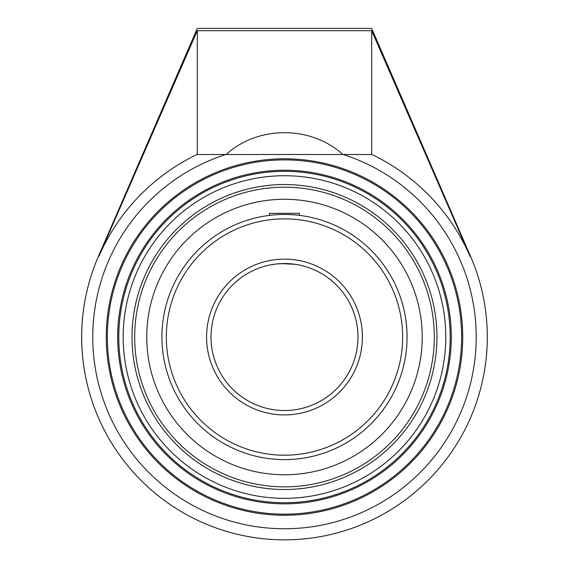 <?xml version="1.0" encoding="UTF-8"?>
<svg xmlns="http://www.w3.org/2000/svg" width="568" height="568" viewBox="0 0 568 568"><rect width="100%" height="100%" fill="white"/><g stroke="black" fill="none" stroke-linecap="round" stroke-linejoin="round"><path stroke-width="0.85" d="M107.352 337.03A177.131 177.131 0 0 1 284.483 159.899A177.131 177.131 0 0 1 461.621 337.03A177.131 177.131 0 0 1 284.483 514.161A177.131 177.131 0 0 1 107.352 337.03M462.721 337.03A178.231 178.231 0 0 0 195.371 182.676A178.231 178.231 0 0 0 195.371 491.384A178.231 178.231 0 0 0 462.721 337.03M371.671 154.496L371.671 30.7L470.077 256.31A202.378 202.378 0 0 0 371.898 154.496L342.809 154.496C310.937 125.421 258.035 125.421 226.163 154.496L225.823 154.496A191.728 191.728 0 0 0 264.645 527.729A191.728 191.728 0 0 0 343.15 154.496L197.075 154.496A202.378 202.378 0 0 0 98.896 256.31L197.302 30.7L197.302 154.496M284.483 502.737A165.707 165.707 0 0 1 118.783 337.03A165.707 165.707 0 0 1 284.483 171.323A165.707 165.707 0 0 1 450.19 337.03A165.707 165.707 0 0 1 284.483 502.737M284.483 170.222A166.807 166.807 0 0 0 140.026 420.434A166.807 166.807 0 0 0 428.946 420.434A166.807 166.807 0 0 0 284.483 170.222M444.446 293.784L444.687 294.685M124.591 293.542L126.451 287.202M444.382 380.517L442.522 386.851M124.527 380.276L124.285 379.374M132.01 337.03A152.48 152.48 0 0 0 284.483 489.51A152.48 152.48 0 0 0 436.962 337.03A152.48 152.48 0 0 0 284.483 184.55A152.48 152.48 0 0 0 132.01 337.03M98.896 256.31L98.427 256.31L197.302 28.4L371.671 28.4L470.545 256.31L470.077 256.31M371.671 30.7L197.302 30.7M284.483 199.283A137.747 137.747 0 0 0 146.743 337.03A137.747 137.747 0 0 0 284.483 474.777A137.747 137.747 0 0 0 422.23 337.03A137.747 137.747 0 0 0 284.483 199.283M299.435 215.371L299.435 213.348L269.537 213.348L269.537 215.371M269.537 265.071L276.14 264.014L284.483 263.538L295.026 264.298L281.607 263.595M295.076 264.305L296.879 264.589L295.076 264.305A73.492 73.492 0 0 0 290.212 263.758M272.093 264.589L273.897 264.305M273.946 264.298L276.126 264.014M406.226 351.251L406.425 349.434M407.022 339.905L407.022 334.154L407.022 339.905M406.922 331.321L406.276 323.206M406.432 324.64L406.276 323.242M357.975 337.03A73.492 73.492 0 0 1 247.74 400.674A73.492 73.492 0 0 1 247.74 273.385A73.492 73.492 0 0 1 357.975 337.03A73.492 73.492 0 0 1 247.74 400.674A73.492 73.492 0 0 1 247.74 273.385A73.492 73.492 0 0 1 357.975 337.03M407.057 337.03A122.574 122.574 0 0 0 284.483 214.456A122.574 122.574 0 0 0 161.916 337.03A122.574 122.574 0 0 0 284.483 459.604A122.574 122.574 0 0 0 407.057 337.03A122.574 122.574 0 0 0 284.483 214.456A122.574 122.574 0 0 0 161.916 337.03A122.574 122.574 0 0 0 284.483 459.604A122.574 122.574 0 0 0 407.057 337.03M284.483 263.538A73.492 73.492 0 0 1 287.365 263.595M296.879 264.589A73.492 73.492 0 0 1 357.712 343.249A73.492 73.492 0 0 1 284.483 410.522A73.492 73.492 0 0 1 210.991 337.03M284.483 175.732A161.298 161.298 0 0 1 445.781 337.03A161.298 161.298 0 0 1 284.483 498.328A161.298 161.298 0 0 1 123.192 337.03A161.298 161.298 0 0 1 284.483 175.732M362.384 337.03A77.901 77.901 0 0 0 245.532 269.566A77.901 77.901 0 0 0 245.532 404.494A77.901 77.901 0 0 0 362.384 337.03M402.648 337.03A118.165 118.165 0 0 1 284.483 455.195A118.165 118.165 0 0 1 166.325 337.03A118.165 118.165 0 0 1 284.483 218.865A118.165 118.165 0 0 1 402.648 337.03M134.666 337.03A149.824 149.824 0 0 1 284.483 187.206A149.824 149.824 0 0 1 434.307 337.03A149.824 149.824 0 0 1 284.483 486.854A149.824 149.824 0 0 1 134.666 337.03M98.427 256.31A202.811 202.811 0 0 0 325.705 535.61A202.811 202.811 0 0 0 470.545 256.31"/></g></svg>
